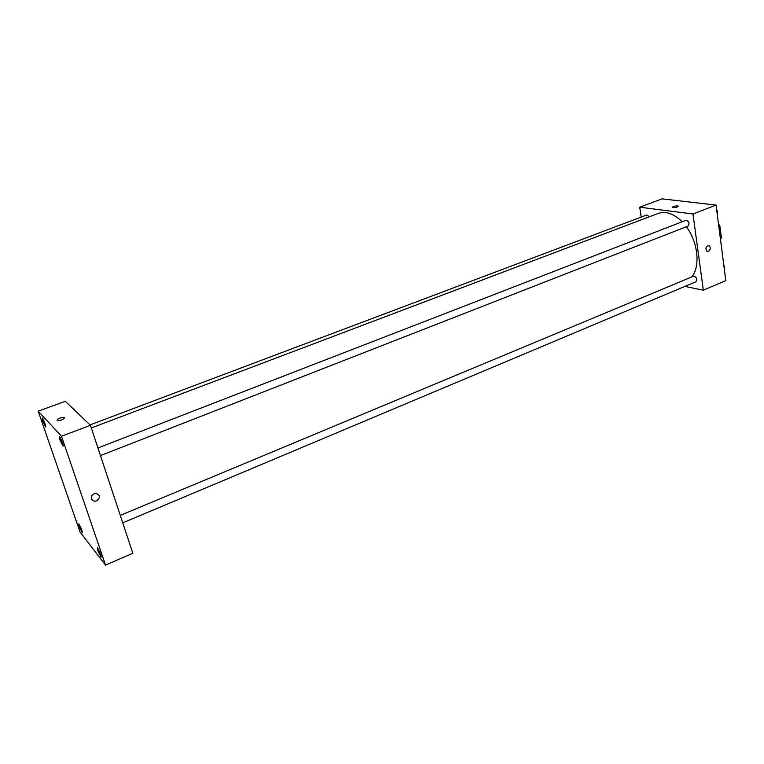 <?xml version="1.0" encoding="UTF-8"?>
<svg xmlns="http://www.w3.org/2000/svg" width="764" height="764" viewBox="0 0 764 764"><rect width="100%" height="100%" fill="white"/><g stroke="black" fill="none" stroke-linecap="round" stroke-linejoin="round"><path stroke-width="1.15" d="M718.8 226.297L719.85 225.886L718.494 223.9M719.85 225.886L721.388 237.843L720.5 239.504M720.347 238.263L721.388 237.843M641.216 217.081L639.716 207.197L662.13 198.869L716.069 205.086L725.8 280.617L703.329 290.196L684.878 286.404M639.716 207.197L692.977 213.987L716.069 205.086M692.977 213.987L703.329 290.196M708.419 251.423L706.901 251.337C705.124 248.004 705.879 246.123 709.154 245.702C710.845 247.708 710.606 249.618 708.419 251.423L706.901 251.337C705.124 248.004 705.879 246.123 709.154 245.702C710.845 247.708 710.596 249.618 708.419 251.423M691.754 276.94C700.531 266.646 698.067 242.159 686.339 226.736M682.137 221.751C673.81 213.643 665.836 210.864 658.196 213.423L91.298 427.955M649.381 216.756L646.793 214.98L90.009 424.918M100.456 455.583L688.144 226.029C689.796 223.193 689.061 221.273 685.929 220.29L97.935 447.981M122.746 522.843L695.928 281.763C697.427 278.946 696.625 277.093 693.54 276.196L120.282 515.385M677.63 205.936L678.289 206.118C677.534 207.311 675.605 207.751 672.501 207.445C672.673 206.509 674.383 206.003 677.63 205.936L678.289 206.118C677.534 207.311 675.605 207.751 672.511 207.445C672.673 206.509 674.383 206.003 677.63 205.936M90.419 425.309L132.84 553.27L105.518 565.131L80.01 531.954L38.2 411.166L61.483 436.225L90.419 425.309L65.293 401.291L38.2 411.166M64.52 417.621C63.641 419.484 61.187 420.506 57.147 420.668C57.147 418.863 59.496 417.784 64.186 417.44L64.52 417.621C63.641 419.484 61.187 420.506 57.147 420.668C57.147 418.863 59.496 417.784 64.186 417.44L64.52 417.621M61.483 436.225L105.518 565.131M91.384 498.978L91.374 496.743C92.673 491.844 100.762 493.172 99.158 497.994C96.617 501.891 94.029 502.215 91.384 498.978C94.029 502.215 96.617 501.891 99.158 497.994L99.158 497.994C100.762 493.162 92.673 491.844 91.374 496.743M42.822 421.27L45.678 427.009C46.489 426.961 42.755 417.383 42.115 417.879L42.822 421.27M79.341 526.893L82.283 532.785C83.037 532.728 79.322 523.512 78.74 524.009L79.341 526.893M97.926 550.834L101.106 557.137C101.946 557.042 97.983 547.32 97.334 547.874L97.926 550.834M59.974 440.026L63.068 446.157C63.975 446.09 60.003 435.977 59.286 436.521L59.974 440.026M723.852 265.471L724.616 271.44M724.721 269.109L724.329 266.025M716.699 209.976L717.491 216.136M717.616 213.872L717.205 210.673"/></g></svg>
